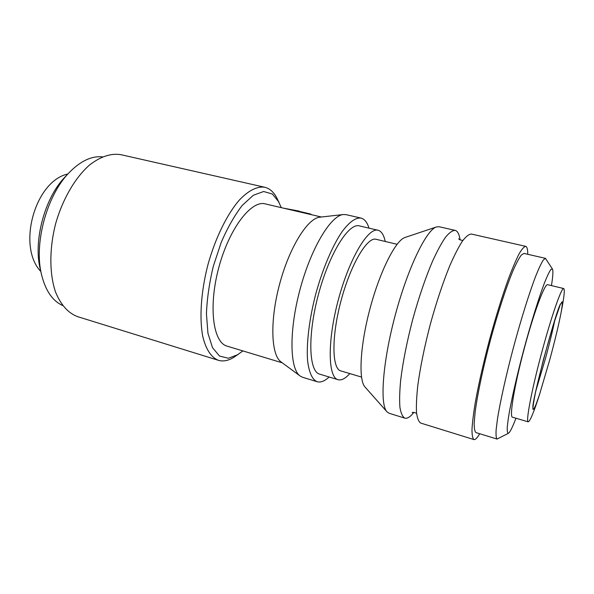 <?xml version="1.0" encoding="UTF-8"?>
<svg xmlns="http://www.w3.org/2000/svg" width="594" height="594" viewBox="0 0 594 594"><rect width="100%" height="100%" fill="white"/><g stroke="black" fill="none" stroke-linecap="round" stroke-linejoin="round"><path stroke-width="0.89" d="M549.933 359.125L539.604 394.275L536.234 403.927C534.429 408.36 533.315 410.09 532.892 409.095C532.937 406.385 533.776 400.965 535.417 392.834L543.228 360.358L552.992 325.779L560.313 304.529L562.065 301.759C562.518 302.621 562.228 306.036 561.204 311.999C558.88 324.138 555.123 339.85 549.933 359.125M299.732 211.954L299.859 211.509L298.827 211.041L283.769 208.204M298.641 211.694L298.827 211.041M310.276 214.419L310.402 213.974L299.859 211.509M311.59 214.724L310.402 213.974M40.8 271.465C16.818 246.324 35.016 180.999 67.872 173.99M540.08 392.82C534.132 411.56 530.167 421.235 528.192 421.844C525.697 421.866 531.392 391.231 541.305 354.061C551.187 316.877 561.553 287.251 563.706 288.536C564.887 289.389 564.233 296.265 561.738 309.17L561.233 311.843M528.192 421.844L512.444 417.181C509.258 416.981 514.204 386.345 524.027 349.428C533.82 312.503 544.809 283.249 547.675 284.697L563.706 288.536M102.42 156.875C91.528 155.769 80.383 161.078 69.001 172.795L64.909 177.153C44.713 197.809 33.093 241.179 40.266 269.164L41.625 274.985C45.627 290.822 52.621 300.987 62.615 305.479M69.001 172.795C46.651 195.597 33.672 244.06 41.625 274.985M281.289 207.64L276.975 198.233C273.864 192.159 269.787 188.491 264.738 187.251L121.057 154.715C111.167 153.022 100.69 156.437 89.635 164.939C75.275 177.45 62.526 199.213 55.576 223.96C49.22 248.864 49.391 274.086 55.569 292.099C60.9 304.997 68.265 313.187 77.673 316.669L218.377 360.306C223.374 361.753 228.735 360.625 234.474 356.912L242.901 350.928M264.738 187.251C257.306 186.122 248.507 190.392 239.323 200.096C227.057 214.248 215.31 238.135 207.922 264.768C201.002 291.528 199.242 318.087 202.784 336.479C205.888 349.48 211.375 357.573 218.377 360.306M278.994 202.153L272.349 194.008L263.625 191.506L253.334 195.263L242.211 205.427C234.645 215.273 227.643 227.591 221.213 242.389L213.32 266.216C209.326 282.893 207.031 298.767 206.437 313.84L207.952 333.301L212.511 347.668L219.542 356.066L228.348 358.264L238.172 354.529M321.376 217.01L265.243 203.891C251.329 199.896 229.18 228.482 218.77 267.671C208.197 306.831 213.09 342.656 227.131 346.154L282.313 362.845M369 228.148C367.218 222.356 364.553 219 360.989 218.08L346.191 214.672L343.391 214.523L319.847 217.189C307.759 218.072 289.464 247.119 279.64 283.984C269.721 320.819 271.042 355.123 281.073 361.932L300.133 376.002L302.628 377.279L317.151 381.727C320.693 382.707 324.688 381.133 329.121 377.004M343.391 214.523C330.903 215.347 311.1 247.921 300.029 289.441C288.862 330.94 289.724 369.052 300.133 376.002M360.989 218.08C355.702 217.426 349.443 221.904 342.203 231.519C332.625 245.456 322.78 268.436 315.845 293.681C309.229 319.015 306.266 343.837 307.595 360.699C309.066 372.638 312.244 379.648 317.151 381.727M385.209 241.461C383.85 234.927 381.474 231.2 378.074 230.272L359.355 225.891C348.767 222.624 329.366 253.386 318.451 294.379C307.41 335.343 308.835 371.673 319.639 374.138L338.045 379.707C341.453 380.606 345.374 378.564 349.814 373.581M378.074 230.272C368.191 227.16 349.376 258.353 338.357 299.71C327.227 341.038 327.925 377.457 338.045 379.707M397.082 244.283L376.099 239.293C367.33 236.546 350.779 264.159 341.112 300.445C331.341 336.709 331.875 368.904 340.837 370.908L361.508 377.071M460.075 239.872C459.251 234.199 457.595 231.029 455.115 230.368L439.085 226.737L436.486 226.93L405.093 237.444C395.804 240.11 380.13 270.708 370.114 308.219C360.038 345.715 358.323 380.049 365.028 387.006L386.961 411.798L389.115 413.268L404.818 418.139C407.298 418.8 410.313 416.884 413.862 412.385M436.486 226.93C426.507 229.611 407.93 267.679 395.3 314.961C382.603 362.229 379.663 404.492 386.961 411.798M455.115 230.368C452.465 230.405 449.272 232.685 445.537 237.206C441.528 243.035 437.236 250.958 432.64 260.974C425.49 277.769 418.829 297.312 412.667 319.617C406.853 342.018 402.851 362.273 400.653 380.39C399.621 391.357 399.383 400.371 399.933 407.425C400.913 413.209 402.539 416.78 404.818 418.139M527.762 254.291C527.754 249.398 527.064 246.748 525.69 246.347L471.361 234.043C468.933 234.14 465.956 236.486 462.422 241.09C458.613 247.015 454.477 255.041 450.029 265.169C443.065 282.143 436.486 301.863 430.294 324.339C424.42 346.896 420.262 367.27 417.805 385.447C416.602 396.443 416.164 405.464 416.505 412.496C417.263 418.258 418.673 421.777 420.723 423.069L473.93 439.575C475.319 439.916 477.242 437.971 479.7 433.731M525.69 246.347C524.034 246.629 521.792 249.213 518.963 254.106C515.83 260.343 512.273 268.718 508.308 279.232C502.004 296.814 495.7 317.129 489.419 340.176C483.338 363.276 478.638 384.021 475.311 402.405C473.492 413.491 472.386 422.52 471.985 429.492C471.985 435.142 472.638 438.506 473.93 439.575M551.447 285.603C552.955 276.225 553.289 270.708 552.442 269.052L545.463 258.353L523.975 253.423L521.369 254.975C519.104 257.996 516.364 263.149 513.134 270.433C506.363 286.635 497.876 312.555 490.34 340.421C482.937 368.332 477.331 395.025 475.096 412.444L474.175 423.195C474.175 428.46 474.777 431.593 475.98 432.588L497.059 439.063L508.449 433.278C510.023 432.254 512.525 427.235 515.948 418.213M545.463 258.353L543.295 260.024C541.312 263.142 538.832 268.406 535.84 275.816C529.506 292.285 521.257 318.533 513.669 346.673C506.177 374.836 500.2 401.693 497.453 419.126L496.124 429.856C495.834 435.075 496.146 438.149 497.059 439.063M552.442 269.052L550.868 269.461C549.279 271.733 547.163 276.173 544.52 282.781C538.855 297.668 531.11 322.572 523.871 349.406C516.728 376.269 510.989 401.707 508.449 417.434L507.269 426.848C507.068 431.155 507.462 433.301 508.449 433.278M554.952 319.565C552.724 330.375 549.628 343.117 545.671 357.781L535.87 390.793M533.026 407.588C530.717 404.737 557.432 304.982 560.885 303.593L560.595 303.913M458.739 238.781C458.858 239.464 460.224 240.028 462.86 240.473M416.572 413.253C414.055 412.325 412.585 412.125 412.162 412.667"/></g></svg>
